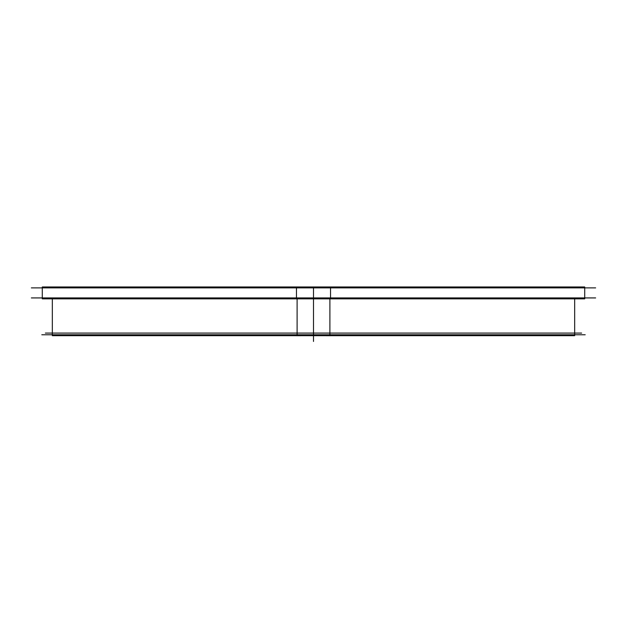 <?xml version="1.0" encoding="UTF-8"?>
<svg xmlns="http://www.w3.org/2000/svg" width="627" height="627" viewBox="0 0 627 627"><rect width="100%" height="100%" fill="white"/><g stroke="black" fill="none" stroke-linecap="round" stroke-linejoin="round"><path stroke-width="0.94" d="M595.65 287.887L31.35 287.887M296.085 286.962L314.589 286.962M314.589 335.688L296.085 335.696M330.915 286.962L312.411 286.962M312.411 335.688L330.915 335.696M585.203 334.763L41.797 334.763L585.203 334.763M329.896 298.852L329.896 335.688L52.331 335.688L52.331 298.852L52.331 334.763M297.104 298.852L297.104 335.688L574.669 335.688L574.669 298.852L574.669 334.763M595.65 297.927L31.35 297.927M42.283 286.962L330.531 286.962L330.531 298.852L42.283 298.852L42.283 286.962M296.469 286.962L296.469 298.852L584.717 298.852L584.717 286.962L296.469 286.962M45.363 333.086L581.637 333.086M313.5 298.852L313.5 334.763M313.5 287.887L313.5 297.927M313.5 335.696L313.5 341.456L313.5 335.696M42.283 297.927L42.283 287.887M584.717 287.887L584.717 297.927"/></g></svg>
